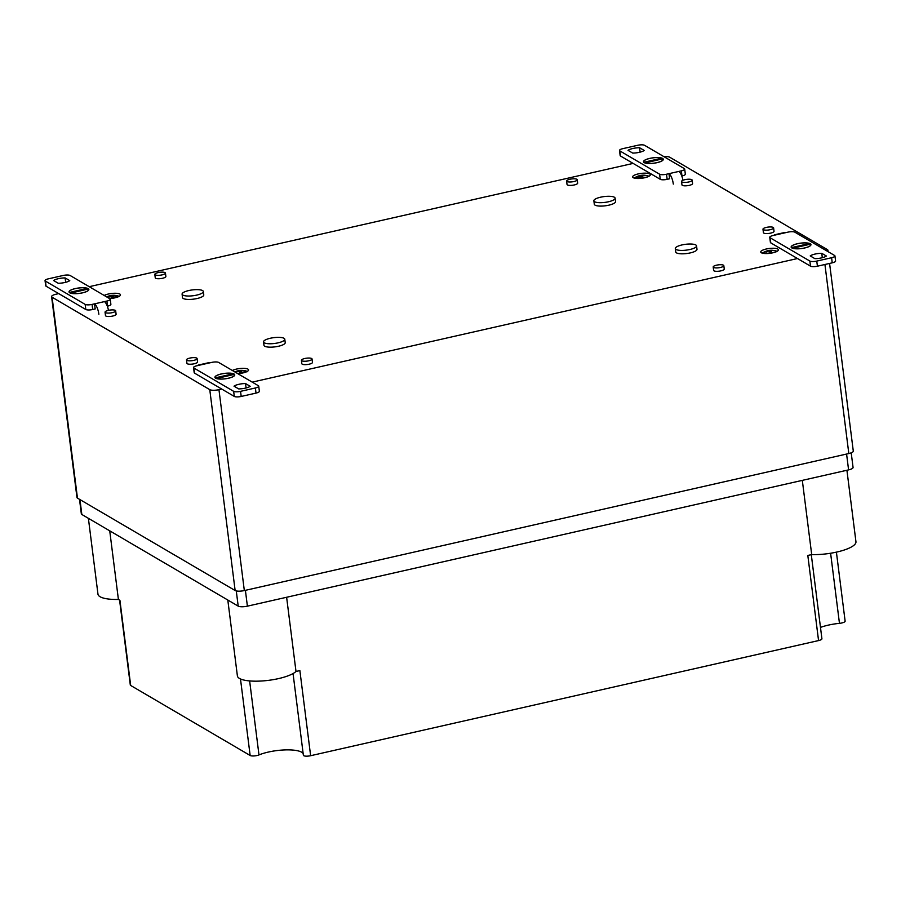 <?xml version="1.0" encoding="UTF-8"?>
<svg xmlns="http://www.w3.org/2000/svg" width="901" height="901" viewBox="0 0 901 901"><rect width="100%" height="100%" fill="white"/><g stroke="black" fill="none" stroke-linecap="round" stroke-linejoin="round"><path stroke-width="1.35" d="M118.65 296.395A7.14 1.96 -7.2 0 0 118.448 296.26A7.14 1.96 -7.2 0 0 117.896 296.012A14.27 14.27 0 0 0 110.992 295.472A14.258 4.595 -102.8 0 0 110.958 295.472A13.718 12.423 120.4 0 0 110.722 295.517A13.718 12.423 120.4 0 0 109.269 295.877A14.236 4.595 77.2 0 1 110.271 296.001A14.236 12.896 120.4 0 0 107.636 297.116A13.706 4.426 77.2 0 1 108.311 297.499A14.247 12.918 -59.6 0 1 110.936 296.384A14.236 4.595 77.2 0 1 112.062 297.454A13.785 12.49 -59.6 0 1 113.751 297.048A14.258 4.595 -102.8 0 0 112.636 295.978A14.247 12.918 -59.6 0 1 115.384 295.81A13.785 4.449 -102.8 0 0 114.709 295.438A14.236 12.896 120.4 0 0 111.961 295.596A14.258 4.595 -102.8 0 0 110.992 295.472M648.495 176.303A7.14 1.96 -7.2 0 0 648.292 176.157A7.14 1.96 -7.2 0 0 647.74 175.92A14.27 14.27 0 0 0 635.419 177.474A7.14 1.96 -7.2 0 0 634.788 178.026M643.483 175.346A14.247 12.907 120.4 0 0 641.05 175.684A14.247 12.907 120.4 0 0 640.757 175.751A14.27 4.606 -102.8 0 0 639.755 175.594A13.752 12.456 120.4 0 0 638.077 176.157A14.101 4.55 77.2 0 1 639.079 176.303A14.247 12.907 120.4 0 0 636.489 177.666A13.312 4.291 77.2 0 1 637.153 178.06A14.247 12.907 -59.6 0 1 639.755 176.686A14.101 4.55 77.2 0 1 640.881 177.79A13.752 12.456 -59.6 0 1 642.559 177.238A14.27 4.606 -102.8 0 0 641.433 176.145A14.247 12.907 -59.6 0 1 644.147 175.74A14.056 4.539 -102.8 0 0 643.483 175.346L643.539 175.774M246.75 371.482A7.14 1.96 -7.2 0 0 246.547 371.336A7.14 1.96 -7.2 0 0 245.996 371.088A14.27 14.27 0 0 0 239.238 370.525A14.247 4.595 -102.8 0 0 238.844 370.638A13.357 12.107 120.4 0 0 237.605 370.897M237.154 371.021A14.247 4.595 77.2 0 1 237.346 370.953A14.247 4.595 77.2 0 1 238.123 370.919A14.112 12.794 120.4 0 0 235.488 372.012A13.752 4.437 77.2 0 1 236.141 372.259A14.27 12.929 -59.6 0 1 238.776 371.167A14.247 4.595 77.2 0 1 239.869 372.023A14.033 12.704 -59.6 0 1 241.569 371.64A14.247 4.595 -102.8 0 0 240.477 370.784A14.27 12.929 -59.6 0 1 243.225 370.649A13.752 4.437 -102.8 0 0 242.572 370.401A14.112 12.794 120.4 0 0 239.824 370.536A14.247 4.595 -102.8 0 0 239.238 370.525M776.594 251.379A7.14 1.96 -7.2 0 0 776.392 251.233A7.14 1.96 -7.2 0 0 775.84 250.996A14.27 14.27 0 0 0 769.172 250.41A14.236 4.595 -102.8 0 0 768.767 250.523A13.357 12.107 120.4 0 0 767.539 250.771M767.066 250.895A14.247 4.595 77.2 0 1 767.28 250.827A14.247 4.595 77.2 0 1 768.046 250.793A14.112 12.794 120.4 0 0 765.411 251.875A13.774 4.437 77.2 0 1 766.064 252.111A14.27 12.929 -59.6 0 1 768.699 251.041A14.247 4.595 77.2 0 1 769.792 251.897A14.033 12.704 -59.6 0 1 771.493 251.525A14.236 4.595 -102.8 0 0 770.4 250.669A14.27 12.929 -59.6 0 1 773.148 250.546A13.729 4.426 -102.8 0 0 772.495 250.309A14.112 12.794 120.4 0 0 769.747 250.422A14.236 4.595 -102.8 0 0 769.172 250.41M767.28 250.827A14.27 14.27 0 0 0 763.519 252.55A7.14 1.96 -7.2 0 0 762.888 253.102M182.835 295.066A10.711 2.928 172.8 0 1 182.092 294.165A10.711 2.928 172.8 0 1 192.352 289.919A10.711 2.928 172.8 0 1 203.333 291.485A10.711 2.928 172.8 0 1 194.886 295.472A10.711 2.928 172.8 0 1 182.835 295.066M203.333 291.485L203.772 294.886A10.711 2.928 172.8 0 1 195.314 298.873A10.711 2.928 172.8 0 1 183.263 298.468A10.711 2.928 172.8 0 1 182.52 297.578L182.092 294.165M264.275 342.797A10.711 2.928 172.8 0 1 263.543 341.896A10.711 2.928 172.8 0 1 273.791 337.65A10.711 2.928 172.8 0 1 284.784 339.215A10.711 2.928 172.8 0 1 276.325 343.202A10.711 2.928 172.8 0 1 264.275 342.797M284.784 339.215L285.212 342.628A10.711 2.928 172.8 0 1 276.753 346.603A10.711 2.928 172.8 0 1 264.703 346.209A10.711 2.928 172.8 0 1 263.97 345.308L263.543 341.896M594.604 201.723A10.711 2.928 172.8 0 1 593.872 200.833A10.711 2.928 172.8 0 1 604.12 196.576A10.711 2.928 172.8 0 1 615.113 198.141A10.711 2.928 172.8 0 1 606.666 202.128A10.711 2.928 172.8 0 1 594.604 201.723M615.113 198.141L615.541 201.554A10.711 2.928 172.8 0 1 607.094 205.529A10.711 2.928 172.8 0 1 595.043 205.135A10.711 2.928 172.8 0 1 594.3 204.234L593.872 200.833M676.054 249.464A10.711 2.928 172.8 0 1 675.311 248.563A10.711 2.928 172.8 0 1 685.571 244.306A10.711 2.928 172.8 0 1 696.552 245.883A10.711 2.928 172.8 0 1 688.105 249.859A10.711 2.928 172.8 0 1 676.054 249.464M696.552 245.883L696.991 249.284A10.711 2.928 172.8 0 1 688.533 253.26A10.711 2.928 172.8 0 1 676.482 252.866A10.711 2.928 172.8 0 1 675.739 251.965L675.311 248.563M155.197 274.85A5.35 1.464 172.8 0 1 154.826 274.411A5.35 1.464 172.8 0 1 159.95 272.282A5.35 1.464 172.8 0 1 165.446 273.059A5.35 1.464 172.8 0 1 161.223 275.053A5.35 1.464 172.8 0 1 155.197 274.85M165.446 273.059L165.874 276.472A5.35 1.464 172.8 0 1 161.651 278.454A5.35 1.464 172.8 0 1 155.625 278.263A5.35 1.464 172.8 0 1 155.254 277.812L154.826 274.411M566.977 181.518A5.35 1.464 172.8 0 1 566.605 181.067A5.35 1.464 172.8 0 1 571.73 178.939A5.35 1.464 172.8 0 1 577.226 179.727A5.35 1.464 172.8 0 1 573.002 181.72A5.35 1.464 172.8 0 1 566.977 181.518M577.226 179.727L577.654 183.128A5.35 1.464 172.8 0 1 573.43 185.122A5.35 1.464 172.8 0 1 567.405 184.919A5.35 1.464 172.8 0 1 567.033 184.468L566.605 181.067M301.79 360.772A5.35 1.464 172.8 0 1 301.43 360.321A5.35 1.464 172.8 0 1 306.554 358.193A5.35 1.464 172.8 0 1 312.05 358.981A5.35 1.464 172.8 0 1 307.815 360.974A5.35 1.464 172.8 0 1 301.79 360.772M312.05 358.981L312.478 362.382A5.35 1.464 172.8 0 1 308.255 364.376A5.35 1.464 172.8 0 1 302.229 364.173A5.35 1.464 172.8 0 1 301.858 363.722L301.43 360.321M713.569 267.428A5.35 1.464 172.8 0 1 713.198 266.978A5.35 1.464 172.8 0 1 718.334 264.86A5.35 1.464 172.8 0 1 723.818 265.637A5.35 1.464 172.8 0 1 719.595 267.631A5.35 1.464 172.8 0 1 713.569 267.428M723.818 265.637L724.258 269.05A5.35 1.464 172.8 0 1 720.023 271.032A5.35 1.464 172.8 0 1 713.997 270.841A5.35 1.464 172.8 0 1 713.626 270.39L713.198 266.978M105.417 312.613A5.35 1.464 172.8 0 1 105.045 312.163A5.35 1.464 172.8 0 1 110.181 310.045A5.35 1.464 172.8 0 1 115.666 310.822A5.35 1.464 172.8 0 1 111.442 312.816A5.35 1.464 172.8 0 1 105.417 312.613M115.666 310.822L116.105 314.235A5.35 1.464 172.8 0 1 111.87 316.217A5.35 1.464 172.8 0 1 105.845 316.026A5.35 1.464 172.8 0 1 105.485 315.575L105.045 312.163M186.867 360.344A5.35 1.464 172.8 0 1 186.496 359.893A5.35 1.464 172.8 0 1 191.62 357.776A5.35 1.464 172.8 0 1 197.116 358.553A5.35 1.464 172.8 0 1 192.893 360.546A5.35 1.464 172.8 0 1 186.867 360.344M197.116 358.553L197.544 361.965A5.35 1.464 172.8 0 1 193.321 363.948A5.35 1.464 172.8 0 1 187.295 363.756A5.35 1.464 172.8 0 1 186.924 363.306L186.496 359.893M681.911 181.946A5.35 1.464 172.8 0 1 681.539 181.495A5.35 1.464 172.8 0 1 686.663 179.367A5.35 1.464 172.8 0 1 692.159 180.144A5.35 1.464 172.8 0 1 687.936 182.137A5.35 1.464 172.8 0 1 681.911 181.946M692.159 180.144L692.587 183.556A5.35 1.464 172.8 0 1 688.364 185.55A5.35 1.464 172.8 0 1 682.339 185.347A5.35 1.464 172.8 0 1 681.967 184.896L681.539 181.495M763.35 229.676A5.35 1.464 172.8 0 1 762.978 229.226A5.35 1.464 172.8 0 1 768.102 227.097A5.35 1.464 172.8 0 1 773.599 227.885A5.35 1.464 172.8 0 1 769.375 229.868A5.35 1.464 172.8 0 1 763.35 229.676M773.599 227.885L774.027 231.287A5.35 1.464 172.8 0 1 769.803 233.28A5.35 1.464 172.8 0 1 763.778 233.077A5.35 1.464 172.8 0 1 763.406 232.627L762.978 229.226M829.584 263.441L853.292 451.119A7.14 1.96 172.8 0 1 848.821 453.541L244.329 590.572A7.14 1.96 172.8 0 1 235.138 590.538L77.463 498.129A7.14 1.96 172.8 0 1 76.968 497.521L51.594 296.632A7.14 1.96 172.8 0 1 56.065 294.21L58.7 293.613M663.947 156.661A7.14 1.96 172.8 0 1 669.747 157.224L827.422 249.633A7.14 1.96 172.8 0 1 827.918 250.23A7.14 1.96 172.8 0 1 827.276 251.188M89.233 286.687L633.11 163.408M221.702 389.052L218.954 389.671A7.14 1.96 172.8 0 1 209.764 389.637L52.089 297.229A7.14 1.96 172.8 0 1 51.594 296.632M797.486 258.531L252.235 382.125M770.524 251.706L770.4 250.669M768.846 251.131L768.767 250.523M769.927 251.863L769.747 250.422M240.601 371.831L240.477 370.784M238.923 371.257L238.844 370.638M240.004 371.989L239.824 370.536M641.602 177.52L641.433 176.145M639.169 176.945L639.079 176.303M639.913 176.81L639.755 175.594L641.05 175.684M641.016 177.745L640.757 175.751M112.794 297.251L112.636 295.978M110.339 296.575L110.271 296.001M111.093 296.497L110.958 295.472M112.197 297.409L111.961 295.596M109.731 530.824L118.403 599.447L119.923 600.336L130.679 685.47A5.35 1.464 172.8 0 1 130.307 685.019L119.585 600.145M118.403 599.447A30.33 8.312 172.8 0 1 97.972 594.198L88.388 518.323M286.619 597.262L296.001 671.47L299.875 670.592L310.631 755.714A5.35 1.464 172.8 0 1 303.367 755.241A5.35 1.464 172.8 0 1 303.378 755.083M296.001 671.47A30.33 8.312 172.8 0 1 263.092 680.897A30.33 8.312 172.8 0 1 237.391 675.896L227.807 600.032M249.633 680.919L258.981 754.925A5.35 1.464 172.8 0 1 250.151 755.488L130.679 685.47M258.981 754.925A25.87 7.084 172.8 0 1 285.414 749.902A25.87 7.084 172.8 0 1 303.164 753.608M846.917 470.254L855.95 541.726A30.33 8.312 172.8 0 1 841.793 550.77A30.33 8.312 172.8 0 1 811.7 554.577L807.814 555.455L818.558 640.577L310.631 755.714M811.294 554.667L821.915 638.764A5.35 1.464 172.8 0 1 818.558 640.577M820.484 627.4A25.87 7.084 172.8 0 1 839.462 623.346A5.35 1.464 172.8 0 0 845.127 621.161L836.41 552.144M851.208 452.831L853.067 467.461A7.14 1.96 172.8 0 1 848.584 469.883L247.392 606.159A7.14 1.96 172.8 0 1 238.202 606.125L81.833 514.482A7.14 1.96 172.8 0 1 81.338 513.874L79.502 499.312M802.318 480.368L811.7 554.577M809.594 244.34L809.492 243.518L791.562 247.584A9.81 2.692 172.8 0 1 791.315 247.077A9.81 2.692 172.8 0 1 798.365 243.563A9.81 2.692 172.8 0 1 809.492 243.518M792.621 248.293L810.528 244.126A9.81 2.692 172.8 0 1 810.787 244.621A9.81 2.692 172.8 0 1 803.726 248.147A9.81 2.692 172.8 0 1 792.61 248.192M810.269 243.766A9.99 2.737 -7.2 0 0 799.018 243.394A9.99 2.737 -7.2 0 0 791.134 247.099A9.99 2.737 -7.2 0 0 801.394 248.563A9.99 2.737 -7.2 0 0 810.956 244.599A9.99 2.737 -7.2 0 0 810.269 243.766M773.959 235.307A8.92 2.883 77.2 0 1 774.68 234.756A8.92 2.883 77.2 0 1 775.581 234.947L773.114 235.499A5.35 1.464 172.8 0 0 769.758 237.323A5.35 1.464 172.8 0 0 770.13 237.774L809.864 261.065L810.517 266.167L770.772 242.876A5.35 1.464 -7.2 0 1 770.4 242.425L769.758 237.323M774.68 234.756L784.568 232.514A8.92 2.883 -102.8 0 1 785.469 232.706L787.936 232.143A5.35 1.464 172.8 0 1 794.828 232.165L834.574 255.467A5.35 1.464 172.8 0 1 834.945 255.907A5.35 1.464 172.8 0 1 831.589 257.731L816.768 261.087A5.35 1.464 172.8 0 1 809.864 261.065M821.746 253.305L826.408 256.03A8.92 2.444 172.8 0 1 814.876 258.643L810.224 255.918A8.92 2.444 172.8 0 1 821.746 253.305L822.309 257.697M831.589 257.731L832.231 262.833A5.35 1.464 -7.2 0 0 835.587 261.02L834.945 255.907M832.231 262.833L817.41 266.2A5.35 1.464 -7.2 0 1 810.517 266.167M233.382 374.602L233.269 373.769L215.35 377.834A9.81 2.692 172.8 0 1 215.091 377.339A9.81 2.692 172.8 0 1 222.153 373.825A9.81 2.692 172.8 0 1 233.269 373.769M216.409 378.544L234.316 374.388A9.81 2.692 172.8 0 1 234.564 374.884A9.81 2.692 172.8 0 1 227.514 378.397A9.81 2.692 172.8 0 1 216.386 378.454M234.057 374.016A9.99 2.737 -7.2 0 0 222.806 373.645A9.99 2.737 -7.2 0 0 214.922 377.361A9.99 2.737 -7.2 0 0 225.171 378.825A9.99 2.737 -7.2 0 0 234.744 374.861A9.99 2.737 -7.2 0 0 234.057 374.016M197.747 365.569A8.92 2.883 77.2 0 1 198.468 365.018A8.92 2.883 77.2 0 1 199.369 365.198L196.902 365.761A5.35 1.464 172.8 0 0 193.546 367.574A5.35 1.464 172.8 0 0 193.906 368.025L233.652 391.327L234.305 396.429L194.56 373.138A5.35 1.464 -7.2 0 1 194.188 372.687L193.546 367.574M198.468 365.018L208.356 362.776A8.92 2.883 -102.8 0 1 209.246 362.968L211.724 362.405A5.35 1.464 172.8 0 1 218.616 362.427L258.362 385.718A5.35 1.464 172.8 0 1 258.733 386.169A5.35 1.464 172.8 0 1 255.377 387.982L240.556 391.349A5.35 1.464 172.8 0 1 233.652 391.327M245.534 383.556L250.185 386.292A8.92 2.444 172.8 0 1 238.664 388.905L234.012 386.169A8.92 2.444 172.8 0 1 245.534 383.556L246.097 387.959M255.377 387.982L256.019 393.095A5.35 1.464 -7.2 0 0 259.375 391.282L258.733 386.169M256.019 393.095L241.198 396.451A5.35 1.464 -7.2 0 1 234.305 396.429M70.515 293.14L88.433 288.984A9.81 2.692 172.8 0 1 88.681 289.48A9.81 2.692 172.8 0 1 81.631 292.994A9.81 2.692 172.8 0 1 70.503 293.039M87.498 289.187L87.386 288.365L69.467 292.431A9.81 2.692 172.8 0 1 69.208 291.935A9.81 2.692 172.8 0 1 76.27 288.41A9.81 2.692 172.8 0 1 87.386 288.365M69.726 292.791A9.99 2.737 -7.2 0 0 80.977 293.163A9.99 2.737 -7.2 0 0 88.861 289.458A9.99 2.737 -7.2 0 0 78.601 287.993A9.99 2.737 -7.2 0 0 69.039 291.958A9.99 2.737 -7.2 0 0 69.726 292.791M108.469 310.338A8.92 2.883 -102.8 0 0 104.415 301.61L106.881 301.058L107.523 306.16A5.35 1.464 -7.2 0 0 110.879 304.347L110.237 299.233A5.35 1.464 172.8 0 1 106.881 301.058M45.05 280.65L45.692 285.752A5.35 1.464 -7.2 0 0 46.064 286.203L85.809 309.493A5.35 1.464 -7.2 0 0 92.702 309.516L95.179 308.964L94.526 303.851L92.06 304.414A5.35 1.464 172.8 0 1 85.167 304.392L45.422 281.101A5.35 1.464 172.8 0 1 45.05 280.65A5.35 1.464 172.8 0 1 48.406 278.826L63.228 275.469A5.35 1.464 172.8 0 1 70.12 275.492L109.866 298.783A5.35 1.464 172.8 0 1 110.237 299.233M65.12 277.913L69.771 280.639A8.92 2.444 172.8 0 1 58.238 283.252L53.587 280.526A8.92 2.444 172.8 0 1 65.12 277.913L65.672 282.317M104.415 301.61L94.526 303.851A8.92 2.883 77.2 0 1 98.862 314.28M644.97 162.957L662.877 158.801A9.81 2.692 172.8 0 1 663.136 159.297A9.81 2.692 172.8 0 1 656.074 162.811A9.81 2.692 172.8 0 1 644.958 162.856M661.942 159.015L661.841 158.182L643.911 162.248A9.81 2.692 172.8 0 1 643.663 161.752A9.81 2.692 172.8 0 1 650.713 158.227A9.81 2.692 172.8 0 1 661.841 158.182M644.17 162.619A9.99 2.737 -7.2 0 0 655.421 162.991A9.99 2.737 -7.2 0 0 663.316 159.274A9.99 2.737 -7.2 0 0 653.056 157.81A9.99 2.737 -7.2 0 0 643.483 161.775A9.99 2.737 -7.2 0 0 644.17 162.619M682.947 180.268A8.92 2.883 -102.8 0 0 678.858 171.427L681.336 170.875L681.978 175.977A5.35 1.464 -7.2 0 0 685.334 174.163L684.692 169.05A5.35 1.464 172.8 0 1 681.336 170.875M619.505 150.467L620.147 155.569A5.35 1.464 -7.2 0 0 620.519 156.019L660.264 179.31A5.35 1.464 -7.2 0 0 667.157 179.344L669.623 178.781L668.981 173.668L666.515 174.231A5.35 1.464 172.8 0 1 659.611 174.208L619.865 150.917A5.35 1.464 172.8 0 1 619.505 150.467A5.35 1.464 172.8 0 1 622.861 148.642L637.683 145.286A5.35 1.464 172.8 0 1 644.575 145.309L684.321 168.611A5.35 1.464 172.8 0 1 684.692 169.05M639.575 147.73L644.226 150.456A8.92 2.444 172.8 0 1 632.693 153.08L628.042 150.343A8.92 2.444 172.8 0 1 639.575 147.73L640.127 152.134M678.858 171.427L668.981 173.668A8.92 2.883 77.2 0 1 673.317 184.097M109.494 298.569A8.92 2.444 -7.2 0 0 118.29 296.767A8.92 2.444 -7.2 0 0 119.867 294.064A8.92 2.444 -7.2 0 0 112.501 293.377A8.92 2.444 -7.2 0 0 104.189 295.46M118.729 296.361A7.14 1.96 -7.2 0 0 118.436 296.136A7.14 1.96 -7.2 0 0 116.274 295.573M237.74 373.633A8.92 2.444 -7.2 0 0 246.446 371.82A8.92 2.444 -7.2 0 0 247.966 369.14A8.92 2.444 -7.2 0 0 240.68 368.441A8.92 2.444 -7.2 0 0 232.379 370.491M246.829 371.437A7.14 1.96 -7.2 0 0 246.536 371.212A7.14 1.96 -7.2 0 0 244.374 370.649M649.711 173.961A8.92 2.444 -7.2 0 0 634.529 175.109A8.92 2.444 -7.2 0 0 640.172 178.409A8.92 2.444 -7.2 0 0 649.711 173.961M648.562 176.258A7.14 1.96 -7.2 0 0 648.269 176.033A7.14 1.96 -7.2 0 0 646.118 175.47M636.883 176.641A7.14 1.96 -7.2 0 0 634.709 178.004M777.8 249.036A8.92 2.444 -7.2 0 0 762.629 250.185A8.92 2.444 -7.2 0 0 768.271 253.485A8.92 2.444 -7.2 0 0 777.8 249.036M776.662 251.334A7.14 1.96 -7.2 0 0 776.369 251.109A7.14 1.96 -7.2 0 0 774.218 250.546M764.983 251.717A7.14 1.96 -7.2 0 0 762.809 253.08M77.463 498.129L52.089 297.229M235.138 590.538L209.764 389.637M244.329 590.572L218.954 389.671M848.821 453.541L824.933 264.489M240.488 678.96L250.151 755.488M830.609 553.248L839.462 623.346M81.833 514.482L79.952 499.582M238.202 606.125L236.276 590.932M247.392 606.159L245.399 590.324M848.584 469.883L846.591 454.048M785.469 232.706L775.581 234.947M770.13 237.774L770.772 242.876M816.768 261.087L817.41 266.2M209.246 362.968L199.369 365.198M193.906 368.025L194.56 373.138M240.556 391.349L241.198 396.451M85.167 304.392L85.809 309.493M45.422 281.101L46.064 286.203M92.06 304.414L92.702 309.516M659.611 174.208L660.264 179.31M619.865 150.917L620.519 156.019M666.515 174.231L667.157 179.344M110.722 295.517A14.27 14.27 0 0 0 106.69 296.925M237.346 370.953A14.27 14.27 0 0 0 234.868 371.955M109.37 298.501L119.056 296.102L118.921 296.733M237.627 373.566L247.156 371.178L247.02 371.809M634.608 178.421L634.327 177.835L637.142 178.387C645.048 177.688 648.968 176.9 648.889 175.999L648.765 176.63M762.708 253.496L762.426 252.911L765.242 253.463C773.148 252.764 777.067 251.976 776.989 251.075L776.865 251.706M827.918 250.23L828.098 251.661M303.367 755.241L293.05 673.543"/></g></svg>

